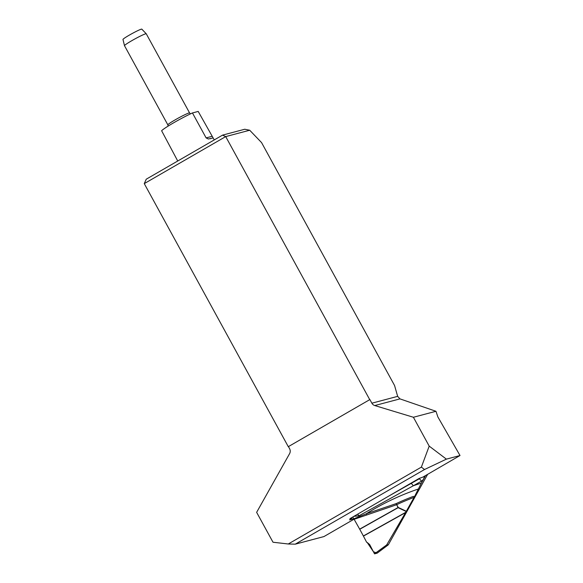 <?xml version="1.0" encoding="UTF-8"?>
<svg xmlns="http://www.w3.org/2000/svg" width="583" height="583" viewBox="0 0 583 583"><rect width="100%" height="100%" fill="white"/><g stroke="black" fill="none" stroke-linecap="round" stroke-linejoin="round"><path stroke-width="0.87" d="M288.439 446.593L369.892 399.559L288.439 446.593L289.598 448.699A4.963 4.73 -104.8 0 1 289.598 453.64L256.637 512.34L273.004 542.234L288.264 543.99L421.371 467.121L429.197 446.119L446.389 459.134L460.016 455.52L422.966 477.062L418.98 478.519L349.924 518.666L351.848 518.404L351.833 517.558M446.389 459.134L424.533 469.512L295.231 544.172L323.944 536.571L354.063 519.176M351.848 518.404L349.56 519.89L353.823 518.783M144.263 183.623L146.246 179.192L222.553 135.125L244.765 129.244L249.706 130.235L225.708 136.59L144.263 183.623L288.264 446.644M369.709 399.61L225.708 136.59L222.553 135.125M429.197 446.119L413.398 417.26L374.76 405.557A4.963 4.73 -104.8 0 1 371.874 403.188L369.892 399.559M371.874 403.188L397.65 396.36L394.567 385.516L261.578 142.616L249.706 130.235M413.398 417.26L435.967 411.285L399.967 398.881L374.76 405.557M460.016 455.52L437.877 416.954L435.967 411.285M397.65 396.36L399.967 398.881M288.264 543.99L295.231 544.172M424.533 469.512L421.371 467.121M213.086 137.967L208.335 138.987L206.112 137.894L192.456 112.949L198.198 111.426L214.252 139.92M192.456 112.949A21.083 1.581 151.3 0 0 173.807 122.707A21.083 1.581 151.3 0 0 161.622 130.752L177.735 161.01M189.599 112.964L146.253 33.785A12.403 0.933 151.3 0 0 146.238 33.77A12.403 0.933 151.3 0 0 131.787 40.693A12.403 0.933 151.3 0 0 124.492 45.678A12.403 0.933 151.3 0 0 124.5 45.7L167.846 124.871A12.403 0.933 -28.7 0 1 175.133 119.872A12.403 0.933 -28.7 0 1 189.599 112.964L190.473 113.867M124.492 45.678L122.984 39.462A10.742 0.802 -28.7 0 1 129.295 35.14A10.742 0.802 -28.7 0 1 141.815 29.15L146.238 33.77M424.293 476.289C424.154 478.468 423.185 480.108 421.392 481.201L413.209 485.828A280.073 265.054 61.5 0 1 421.371 483.088L414.404 496.825L413.456 496.344L414.375 496.84L414.09 497.357A268.763 254.348 -118.5 0 0 396.673 504.674A3.097 0.998 65 0 0 396.097 503.639A3.097 0.772 -105.4 0 1 396.491 504.776L354.136 519.307L359.667 529.131L398.051 507.538L396.673 504.674L398.233 507.436L406.329 511.262L414.09 497.357M427.638 474.343L388.322 544.799L386.704 544.908L374.548 553.85L377.201 553.143L373.433 551.751L367.166 542.43L369.651 544.537L374.505 553.799L386.704 544.908M367.166 542.43L366.641 542.27L363.362 535.966L405.717 512.326L406.205 511.495L398.131 507.684L359.747 529.269L363.362 535.966M354.136 519.307L352.766 517.019A280.073 265.054 61.5 0 1 352.795 516.997M388.781 496.075L410.84 483.591A3.097 0.998 60.5 0 1 413.209 485.828L358.939 515.817L353.67 516.385M353.845 518.812L366.226 513.798L396.097 503.639A269.951 255.471 61.5 0 1 413.456 496.344M425.59 475.531L425.291 476.063A280.073 265.054 61.5 0 1 424.963 475.903M421.371 483.088L425.291 476.063M405.717 512.326L386.769 544.77M358.939 515.817A3.097 0.962 60.5 0 0 357.532 514.242M418.237 489.05A275.329 260.557 -118.5 0 0 366.226 513.798A3.097 0.787 -112.1 0 1 366.736 514.876M421.392 481.201A3.097 0.998 60.5 0 0 419.017 478.964L419.979 478.082M206.112 137.894L211.855 136.371M410.84 483.591L419.017 478.964L415.898 480.319M388.336 544.792L377.201 553.143L388.322 544.799M405.557 512.603L363.442 536.105M167.846 124.871L168.137 126.096M210.201 138.732L210.908 138.55"/></g></svg>
